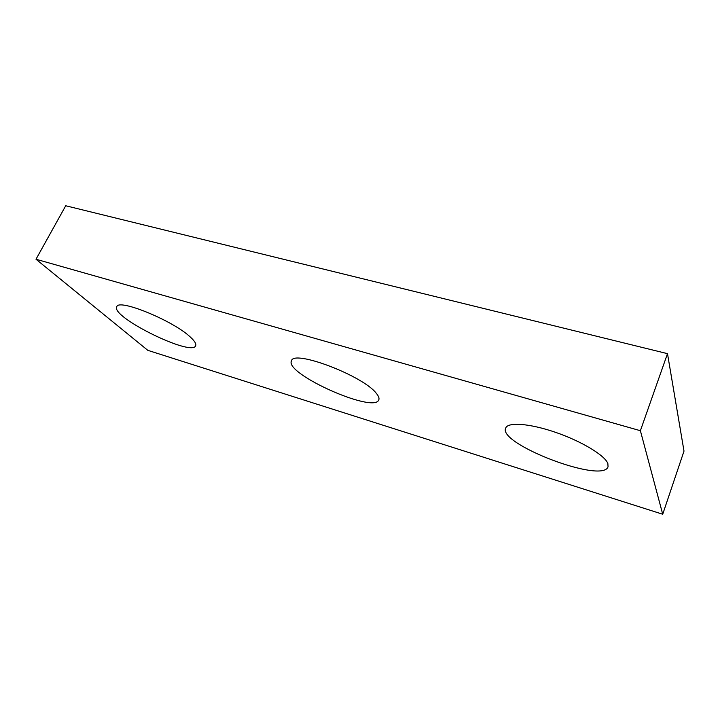 <?xml version="1.0" encoding="UTF-8"?>
<svg xmlns="http://www.w3.org/2000/svg" width="720" height="720" viewBox="0 0 720 720"><rect width="100%" height="100%" fill="white"/><g stroke="black" fill="none" stroke-linecap="round" stroke-linejoin="round"><path stroke-width="1.08" d="M36 259.245L147.825 350.343L662.715 514.242L684 451.098L667.494 353.655L65.727 205.758L36 259.245L640.386 430.713L667.494 353.655M662.715 514.242L640.386 430.713M190.323 337.05C173.412 320.787 118.395 298.233 116.766 306.738C110.385 316.926 191.934 357.012 195.651 345.762C196.479 343.953 194.706 341.055 190.323 337.05M376.407 393.444C363.483 375.885 293.247 349.209 291.492 360.846C284.148 373.644 374.139 413.901 378.783 399.888C379.449 398.322 378.657 396.171 376.407 393.444M607.869 463.59C605.043 455.445 581.382 441.153 555.444 432.297C529.497 423.36 507.816 421.893 505.701 428.049C497.367 443.727 602.568 484.11 608.049 466.785L607.869 463.59"/></g></svg>
